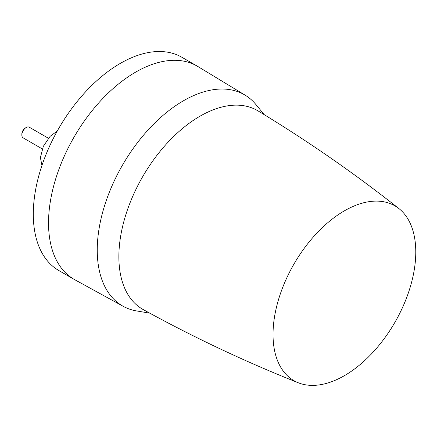 <?xml version="1.0" encoding="UTF-8"?>
<svg xmlns="http://www.w3.org/2000/svg" width="437" height="437" viewBox="0 0 437 437"><rect width="100%" height="100%" fill="white"/><g stroke="black" fill="none" stroke-linecap="round" stroke-linejoin="round"><path stroke-width="0.66" d="M351.534 207.127A100.942 58.279 -60 0 1 398.948 208.602A100.942 58.279 -60 0 1 409.136 290.6A100.942 58.279 -60 0 1 344.405 375.667A100.942 58.279 -60 0 1 337.282 379.365A100.942 58.279 -60 0 1 298.373 382.807A100.942 58.279 -60 0 1 277.369 303.649A100.942 58.279 -60 0 1 344.405 210.831A100.942 58.279 -60 0 1 351.534 207.127M398.948 208.602C354.161 173.183 307.189 140.616 258.032 110.9A114.74 66.244 120 0 0 200.004 116.193A114.74 66.244 120 0 0 124.867 217.905A114.74 66.244 120 0 0 143.298 309.62C193.613 337.337 245.304 361.732 298.373 382.807M264.319 114.723L255.284 103.798A121.923 70.395 120 0 0 245.168 95.179A121.923 70.395 120 0 0 183.458 100.772A121.923 70.395 120 0 0 103.607 208.902A121.923 70.395 120 0 0 123.256 306.342A121.923 70.395 120 0 0 135.776 310.794L149.754 313.154M123.256 306.342L74.793 279.729A123.108 71.078 -60 0 1 74.028 279.298A123.108 71.078 -60 0 1 55.16 180.65A123.108 71.078 -60 0 1 135.579 72.165A123.108 71.078 -60 0 1 197.136 66.069A123.108 71.078 -60 0 1 197.89 66.517L245.168 95.179M74.028 279.298L58.793 270.503A123.108 71.078 -60 0 1 39.925 171.856A123.108 71.078 -60 0 1 120.35 63.37A123.108 71.078 -60 0 1 181.901 57.274L197.136 66.069M57.274 131.029L50.135 136.322L43.361 146.269L40.395 157.566L41.941 165.486M42.258 148.908L23.123 137.857A6.156 3.556 -60 0 1 21.85 135.044A6.156 3.556 -60 0 1 26.204 127.5L26.204 127.5A6.156 3.556 -60 0 1 29.279 127.2L48.414 138.245M21.85 135.044L21.85 134.061A4.954 2.862 -60 0 1 25.351 127.992L26.204 127.5"/></g></svg>
